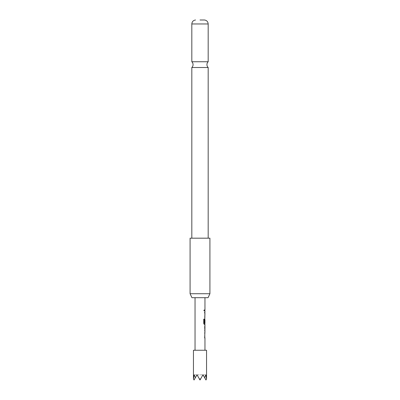 <?xml version="1.0" encoding="UTF-8"?>
<svg xmlns="http://www.w3.org/2000/svg" width="400" height="400" viewBox="0 0 400 400"><rect width="100%" height="100%" fill="white"/><g stroke="black" fill="none" stroke-linecap="round" stroke-linejoin="round"><path stroke-width="0.3" stroke-dasharray="2 1.5" d="M204.365 310.43L204.05 311.075L203.67 310.43L204.05 309.785L204.455 310.43L204.135 311.075L203.745 310.43L204.135 309.785L204.455 310.43M208.18 67.51L191.82 67.51M191.93 297.685L208.07 297.685M209.915 293.72L190.085 293.72M190.085 238.18L209.915 238.18M191.82 61.745L208.18 61.745M193.455 350.25L206.545 350.25M200.57 379.01L202.975 374.845L205.95 380L206.52 379.01L205.83 374.845L204.63 377.71L202.975 374.845L200.57 379.01L199.43 379.01L197.025 374.845L194.05 380L193.48 379.01L194.17 374.845L197.025 374.845L195.37 377.71L197.025 374.845L195.37 377.71L194.17 374.845L197.025 374.845L199.43 379.01M204.58 337.055L204.905 338.025L204.58 337.055L204.86 332.435L204.575 332.435L204.575 333.48L204.925 333.48L204.96 336.985M204.67 337.055L204.96 332.435M204.825 326.71L204.905 325.67L204.665 326.64M204.67 326.71L204.96 326.71M204.86 331.22L204.58 331.255L204.67 330.215L204.96 330.215M204.67 331.255L204.665 330.285M204.915 319.895L204.96 323.33M204.34 319.14L203.67 319.14L203.67 323.515L204.22 324.49L204.905 324.49L204.67 319.87L204.96 318.9M204.58 316.745L204.905 317.72L204.58 316.745L204.86 312.13L204.575 312.13L204.575 313.17L204.925 313.17L204.96 316.68M204.67 316.745L204.96 312.13M204.96 310.95L204.58 310.95L204.58 309.91L204.575 310.95L204.86 310.95L204.575 310.95L204.67 309.91L204.96 309.91M195.37 377.71L197.025 374.845L202.975 374.845L200 380L202.975 374.845L205.83 374.845L202.975 374.845L204.63 377.71M200 380L197.025 374.845L200 380L197.025 374.845L202.975 374.845L200 380M204.815 313.24L204.915 316.61M204.575 316.68L204.665 317.72M204.81 324.49L204.67 323.515M204.58 323.515L204.575 319.87L204.905 318.9L204.575 319.87L204.665 322.855M204.575 322.855L204.915 322.855M204.815 319.895L204.915 323.265M204.825 323.33L204.285 323.33M204.575 326.64L204.575 330.285M204.58 331.255L204.67 330.215M204.58 326.71L204.67 325.67M204.815 333.545L204.915 336.915M204.575 336.985L204.665 338.025M191.82 23.96L208.18 23.96"/><path stroke-width="0.6" d="M200 67.51L208.18 67.51A3.965 3.965 0 0 1 208.18 61.745L191.82 61.745A3.965 3.965 0 0 1 191.82 67.51L200 67.51M208.07 297.685L191.93 297.685L190.085 293.72L209.915 293.72L208.07 297.685M209.915 293.72L209.915 238.18L190.085 238.18L190.085 293.72M200 20L204.465 20L200 20M206.545 378.97L206.545 350.25L193.455 350.25L193.455 378.97M195.37 377.71L194.17 374.845L193.48 379.01L194.05 380L197.025 374.845L199.43 379.01L200.57 379.01L202.975 374.845L204.63 377.71L205.83 374.845L206.52 379.01L205.95 380L204.63 377.71M204.96 350.25L204.96 338.025L204.665 338.025L204.96 331.255M204.905 325.67L204.905 331.255M204.96 326.71L204.925 330.215L204.96 326.71M204.96 297.685L204.96 309.91L204.665 309.91L204.665 310.95L204.96 310.95L204.96 312.13L204.665 312.13L204.665 313.17L204.96 313.17L204.665 322.855L204.96 319.825L204.96 323.33L204.34 323.265L204.34 319.14L203.745 319.14L203.745 323.515L204.305 324.49L204.96 324.49L204.96 325.67M204.86 319.825L204.81 318.9M199.43 379.01L200 380L200.57 379.01M204.815 322.855L204.915 319.895M204.25 323.265L204.25 319.14M204.815 330.145L204.915 326.78M204.465 20C206.72 20.325 207.96 21.645 208.18 23.96L191.82 23.96L191.82 61.745M208.18 23.96L208.18 61.745M208.18 67.51L208.18 238.18M195.04 297.685L195.04 350.25M191.82 67.51L191.82 238.18M195.535 20C193.28 20.325 192.04 21.645 191.82 23.96M204.86 309.91L204.86 310.95M204.86 312.13L204.86 313.17M204.86 316.68L204.86 317.72M204.86 323.33L204.86 324.49M204.86 325.705L204.86 326.71M204.86 330.215L204.86 331.22M204.86 332.435L204.86 333.48M204.86 336.985L204.86 338.025"/></g></svg>
